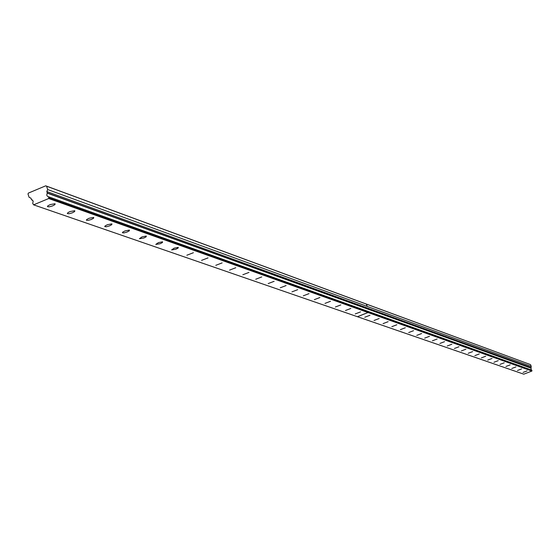 <?xml version="1.0" encoding="UTF-8"?>
<svg xmlns="http://www.w3.org/2000/svg" width="560" height="560" viewBox="0 0 560 560"><rect width="100%" height="100%" fill="white"/><g stroke="black" fill="none" stroke-linecap="round" stroke-linejoin="round"><path stroke-width="0.84" d="M48.594 196.861L48.727 198.527L33.614 204.841L32.739 203.49L33.194 201.054L31.416 199.549L30.954 198.17L29.12 197.33L28 193.984L28.399 193.081L45.724 185.822L46.564 186.2L47.691 189.553L46.802 191.541L47.264 192.92L46.76 195.153L47.327 196.182L48.594 196.861L531.783 370.195L48.517 196.756M74.76 210.714L70.07 211.554L68.068 212.527L67.312 213.584L69.083 213.731L72.226 212.877L74.648 211.582L74.76 210.714M93.702 217.42L89.117 218.253L86.723 219.52L86.394 220.234L88.109 220.367L91.189 219.527L93.576 218.26L93.702 217.42M111.916 223.867L107.436 224.693L105.077 225.932L104.741 226.632L106.407 226.751L109.417 225.918L111.776 224.686L111.916 223.867M129.444 230.076L125.062 230.895L122.738 232.106L122.402 232.785L124.012 232.897L126.966 232.078L129.283 230.867L129.444 230.076M146.321 236.047L142.037 236.866L139.405 238.707L143.871 238.007L146.153 236.817L146.321 236.047M162.582 241.808L158.389 242.62L155.792 244.419L160.153 243.719L162.407 242.557L162.582 241.808M178.269 247.366L174.167 248.164L171.598 249.928L175.861 249.228L178.08 248.087L178.269 247.366M193.403 252.721L186.844 255.241L193.403 252.721M208.019 257.894L201.565 260.372L208.019 257.894M222.131 262.899L215.789 265.328L222.131 262.899M235.781 267.729L229.537 270.123L235.781 267.729M248.983 272.405L242.837 274.757L248.983 272.405M261.758 276.927L255.71 279.244L261.758 276.927M274.127 281.309L268.17 283.584L274.127 281.309M286.111 285.551L280.245 287.791L286.111 285.551M297.724 289.66L291.949 291.872L297.724 289.66M308.987 293.65L303.296 295.827L308.987 293.65M319.914 297.521L314.307 299.663L319.914 297.521M330.519 301.273L324.989 303.387L330.519 301.273M340.816 304.92L335.37 307.006L340.816 304.92M350.819 308.462L345.45 310.513L350.819 308.462M360.542 311.906L355.243 313.929L360.542 311.906M55.048 203.728L50.239 204.575L47.768 205.905L47.446 206.661L49.28 206.822L52.486 205.954L54.957 204.631L55.048 203.728M369.999 315.252L364.77 317.247L369.999 315.252M379.19 318.514L374.031 320.474L379.19 318.514M388.136 321.678L383.047 323.617L388.136 321.678M396.844 324.765L391.818 326.676L396.844 324.765M405.321 327.761L400.358 329.651L405.321 327.761M413.581 330.687L408.681 332.549L413.581 330.687M421.624 333.536L416.787 335.377L421.624 333.536M429.471 336.315L424.69 338.128L429.471 336.315M437.115 339.024L432.397 340.816L437.115 339.024M444.577 341.663L439.908 343.434L444.577 341.663M451.85 344.239L447.244 345.989L451.85 344.239M458.955 346.752L454.398 348.481L458.955 346.752M465.885 349.209L461.384 350.917L465.885 349.209M472.654 351.603L468.202 353.29L472.654 351.603M479.262 353.948L474.866 355.614L479.262 353.948M485.723 356.237L481.376 357.882L485.723 356.237M492.037 358.47L487.732 360.101L492.037 358.47M498.211 360.654L493.955 362.264L498.211 360.654M504.245 362.789L500.031 364.385L504.245 362.789M510.146 364.882L505.981 366.457L510.146 364.882M515.921 366.926L511.798 368.48L515.921 366.926M521.57 368.928L517.489 370.468L521.57 368.928M527.1 370.881L523.061 372.407L527.1 370.881M530.593 364.665L531.23 366.408L367.206 306.418L366.394 304.122L530.138 364.462L45.724 185.822M366.394 304.122L46.564 186.2M531.23 366.408L531.034 368.144L47.264 192.92M47.229 193.13L531.034 368.144M531.013 368.249L531.279 369.971M531.783 370.195L531.874 371.056L523.782 374.178L357.462 316.722L368.011 312.536L531.874 371.056M48.727 198.527L367.962 312.522L357.42 316.708L33.614 204.841M366.345 304.108L367.164 306.397L47.691 189.553M48.972 197.981L532 370.776M530.775 367.423L46.802 191.541M32.305 199.941L31.57 199.682M31.535 199.668L32.326 199.948M48.475 196.742L531.72 370.125"/></g></svg>

